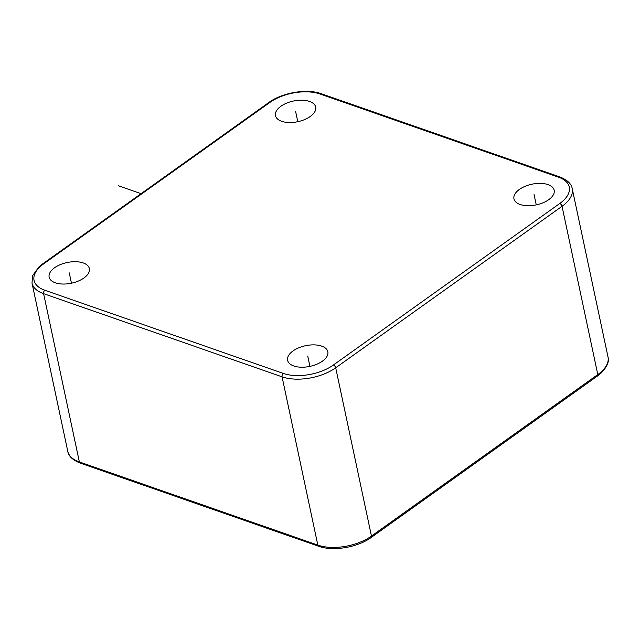 <?xml version="1.0" encoding="UTF-8"?>
<svg xmlns="http://www.w3.org/2000/svg" width="640" height="640" viewBox="0 0 640 640"><rect width="100%" height="100%" fill="white"/><g stroke="black" fill="none" stroke-linecap="round" stroke-linejoin="round"><path stroke-width="0.96" d="M547.992 184.608A20.56 10.56 -12 0 0 525.08 186.32A20.56 10.56 -12 0 0 513.952 198.824A20.56 10.56 -12 0 0 520.136 204.488A20.56 10.56 -12 0 0 543.048 202.776A20.56 10.56 -12 0 0 554.176 190.272A20.56 10.56 -12 0 0 547.992 184.608M280.912 106.248A20.56 10.56 -12 0 0 275.48 115.648A20.56 10.56 -12 0 0 289.128 122.536A20.56 10.56 -12 0 0 310.264 116.488A20.56 10.56 -12 0 0 315.704 107.096A20.56 10.56 -12 0 0 302.056 100.2A20.56 10.56 -12 0 0 280.912 106.248M55.328 282.808A20.56 10.56 -12 0 0 78.24 281.096A20.56 10.56 -12 0 0 89.368 268.592A20.56 10.56 -12 0 0 83.184 262.928A20.56 10.56 -12 0 0 60.272 264.64A20.56 10.56 -12 0 0 49.144 277.144A20.56 10.56 -12 0 0 55.328 282.808M322.4 361.168A20.56 10.56 -12 0 0 327.84 351.768A20.56 10.56 -12 0 0 314.192 344.88A20.56 10.56 -12 0 0 293.048 350.928A20.56 10.56 -12 0 0 287.616 360.32A20.56 10.56 -12 0 0 301.264 367.216A20.56 10.56 -12 0 0 322.4 361.168M118.216 185.704L141.064 193.672M536.256 204.88L534.064 194.544M297.784 121.696L295.592 111.368M71.448 283.2L69.256 272.872M309.92 366.376L307.728 356.048M319.968 93.976A35.984 18.48 -12 0 0 269.912 102.416L43.576 263.912A35.984 18.48 -12 0 0 44.88 290.264L283.352 373.44A35.984 18.48 -12 0 0 333.408 365.008L559.744 203.504A35.984 18.48 -12 0 0 558.44 177.152L319.968 93.976A2.568 1.68 -70.8 0 1 321.272 93.712C306.944 88.4 282.288 92.584 268.872 102.48L42.536 263.976L38.968 266.856L32.624 275.712L32 283.04A38.552 19.8 -12 0 0 43.6 293.664L282.072 376.84A38.552 19.8 -12 0 0 335.704 367.8L562.04 206.304A38.552 19.8 -12 0 0 572.232 188.688C571.528 183.904 567.368 179.968 559.744 176.888L321.272 93.712M559.744 203.504A2.568 1.424 54.5 0 1 562.04 206.304L597.8 374.568A2.568 1.424 -125.5 0 1 597.464 376.024L600.912 373.264C607.072 366.976 609.432 361.544 608 356.96A38.552 19.8 168 0 1 597.8 374.568L371.464 536.072A38.552 19.8 168 0 1 317.832 545.104L79.36 461.928A38.552 19.8 168 0 1 67.768 451.312L32 283.04M597.464 376.024L371.128 537.52A2.568 1.424 -125.5 0 0 371.464 536.072L335.704 367.8A2.568 1.424 54.5 0 0 333.408 365.008M371.128 537.52C357.712 547.416 333.056 551.6 318.728 546.288A2.568 1.68 -70.8 0 1 317.832 545.104L282.072 376.84A2.568 1.68 109.2 0 1 283.352 373.44M318.728 546.288L80.256 463.112A2.568 1.68 -70.8 0 1 79.36 461.928L43.6 293.664A2.568 1.68 109.2 0 1 44.88 290.264M269.912 102.416A2.568 1.424 -125.5 0 0 268.872 102.48M43.576 263.912A2.568 1.424 -125.5 0 0 42.536 263.976M558.44 177.152A2.568 1.68 -70.8 0 1 559.744 176.888M80.256 463.112C72.664 460.064 68.504 456.136 67.768 451.312M608 356.96L572.232 188.688"/></g></svg>
